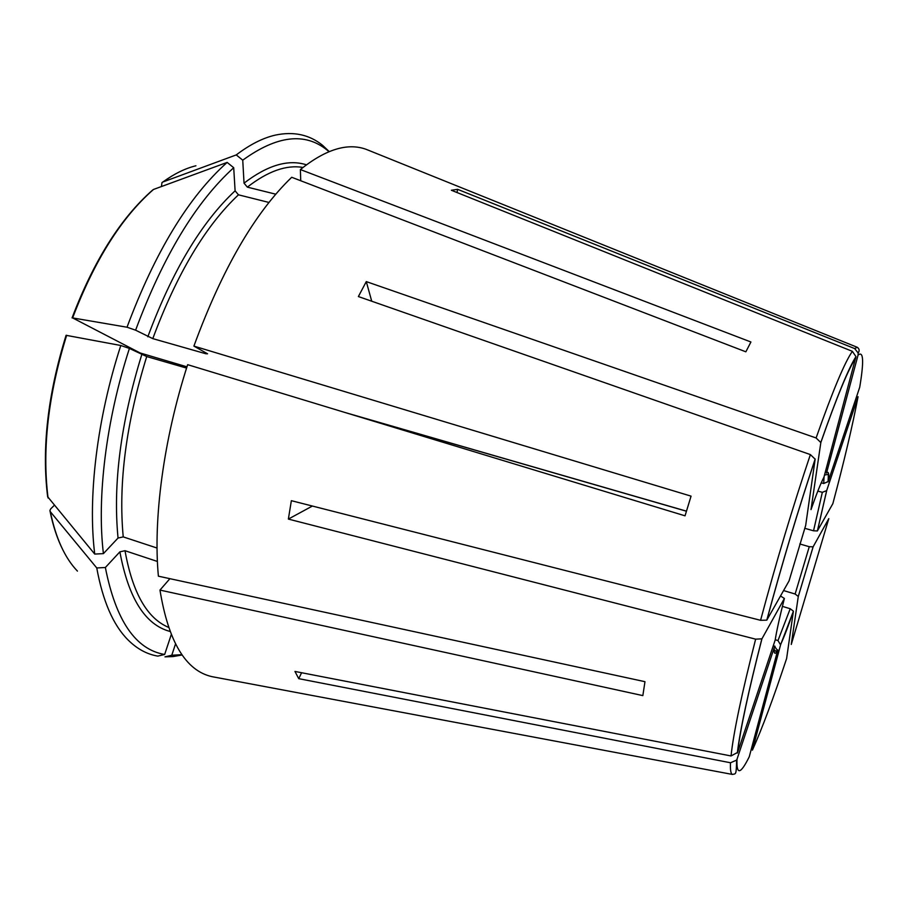 <?xml version="1.0" encoding="UTF-8"?>
<svg xmlns="http://www.w3.org/2000/svg" width="908" height="908" viewBox="0 0 908 908"><rect width="100%" height="100%" fill="white"/><g stroke="black" fill="none" stroke-linecap="round" stroke-linejoin="round"><path stroke-width="1.36" d="M371.735 301.229L366.287 281.605L358.376 296.553L810.379 454.59C792.775 506.891 776.17 562.131 760.575 620.312L766.795 620.141L789.052 580.916L805.68 525.426L815.157 459.176L810.379 454.59M820.855 442.321C836.926 396.592 848.628 368.024 855.972 356.606L823.965 477.12C820.753 483.283 816.428 494.111 811.003 509.604L820.832 442.559L816.099 437.962L366.287 281.605M457.019 192.541L457.609 189.329L451.367 190.26L852.385 351.339C844.78 362.054 832.693 390.928 816.099 437.962M821.252 482.818L823.715 483.499L828.187 481.535C829.186 473.67 828.618 470.843 826.507 473.079L858.049 355.13L858.151 353.008L854.678 348.581L457.609 189.329M855.96 356.606L852.385 351.339M774.206 645.974L777.634 650.559L749.259 756.773C740.474 774.467 736.388 775.296 737.001 759.247L774.206 647.801C773.82 653.998 774.955 654.918 777.634 650.559M329.218 151.568L322.578 145.314C309.424 134.645 293.693 131.24 275.385 135.099C263.014 137.903 249.972 144.508 236.25 154.916L162.861 182.009L161.976 182.599L161.442 186.537M171.237 634.669L164.654 654.475L157.788 656.109C146.858 654.259 136.881 648.8 127.846 639.743C113.171 624.965 102.808 601.028 96.759 567.954L105.362 567.5C115.804 620.539 135.564 649.526 164.654 654.475M301.604 672.726L298.732 678.662L294.964 671.443L731.042 755.955L737.614 752.403L775.171 640.072C776.783 630.095 779.859 616.214 784.387 598.451L780.505 595.989M300.73 180.737L300.378 169.546L750.927 341.998L745.854 351.816L291.706 177.276C254.671 212.994 222.063 269.279 193.903 346.107L691.067 496.143L685.041 515.823L187.65 364.675C163.497 439.517 153.043 519.183 158.389 576.183L644.975 681.692L642.841 695.607L159.967 590.087C168.491 641.99 185.845 670.853 212.052 676.664L215.241 677.289M47.636 496.71L94.727 554.073L103.41 553.63L118.04 538.035L123.227 536.9L157.05 548.035M193.903 346.107L207.569 353.802L205.787 353.734L152.794 338.627L135.61 330.183L127.018 327.221L72.629 317.925C94.591 260.244 121.536 217.421 153.486 189.466L152.476 190.192C120.594 218.249 93.796 260.812 72.073 317.891M186.969 366.832L140.127 352.962L72.629 317.925M345.46 412.629L686.448 511.147M798.268 596.545L813.137 546.786L828.8 518.638L791.254 644.464L798.28 596.465L795.124 594.014L809.266 546.707L813.114 546.832L798.28 596.477M817.824 491.08L822.33 492.329L826.666 490.626L858.049 396.683C852.589 425.534 844.19 461.207 832.84 503.679L817.404 530.896L826.757 490.388M804.738 528.297L813.534 530.805L817.382 530.942L826.666 490.626M66.091 335.313L120.798 345.494C96.895 418.917 87.679 497.448 94.727 554.073M120.798 345.494L129.413 348.434C105.941 420.665 96.725 497.856 103.41 553.63M123.227 536.9C118.244 483.612 126.064 423.491 146.71 356.549L129.413 348.434M54.23 505.393L50.712 508.866L49.906 510.512L50.326 511.692L96.759 567.954M168.491 627.337C147.028 618.291 132.534 592.742 125.009 550.713L119.879 551.848L105.362 567.5M159.967 590.087L169.898 578.68M329.002 151.647L327.255 150.206C305.065 132.103 276.895 135.428 242.742 160.183L236.25 154.916M242.742 160.183L244.036 183.155L247.351 187.139L275.748 194.187M369.794 150.796L366.219 149.355C347.639 142.545 325.688 149.287 300.378 169.546M175.505 643.999L171.782 655.236L164.972 656.859L173.11 656.563L182.133 654.963M171.782 655.236L181.929 654.679M135.61 330.183C163.202 256.124 195.901 201.973 233.708 167.719L227.148 162.407C188.512 197.002 155.132 251.936 127.018 327.221M227.148 162.407L153.486 189.466M233.708 167.719L235.104 190.816L238.452 194.823L268.961 202.45M312.397 506.04L288.369 519.081L755.638 639.164L761.925 638.835L784.387 598.451M288.369 519.081L291.366 500.683L760.575 620.312M828.187 481.535L859.717 387.239C864.064 361.259 863.508 350.556 858.049 355.13M782.401 606.374L790.221 608.735L793.399 611.175L786.623 658.516C773.434 698.207 762.039 728.738 752.414 750.133L780.574 644.862L777.974 640.571L790.221 608.735M298.732 678.662L730.497 762.765L736.604 760.121L737.001 759.247M125.009 550.713L157.413 561.462M146.71 356.549L186.571 368.081M436.135 438.893L686.425 511.215M799.8 543.971L809.266 546.707M783.581 590.575L795.124 594.014M775.262 639.743L777.974 640.571M813.534 530.805L822.33 492.329M48.067 497.981C41.984 449.278 48.181 395.048 66.659 335.279M118.04 538.035C112.83 483.907 120.73 422.81 141.739 354.733M77.43 571.098C64.877 558.045 55.842 538.24 50.326 511.692M169.966 631.435C145.189 624.795 128.493 598.27 119.879 551.848M162.861 182.009C174.279 173.757 185.311 168.343 195.924 165.778M247.351 187.139C267.917 171.169 286.451 164.598 302.943 167.458M244.036 183.155C267.565 165.154 288.358 159.025 306.393 164.802M774.331 647.222L775.012 646.224M152.794 338.627C176.833 273.91 205.39 225.978 238.452 194.823M147.822 336.777C172.304 270.97 201.394 222.312 235.104 190.816M206.059 352.951L205.787 353.734M815.157 459.176C798.155 509.99 782.06 563.607 766.874 620.028M780.574 644.862L793.388 611.266M855.79 357.956C848.492 368.659 836.835 396.864 820.832 442.559M730.497 762.765C730.168 769.87 730.792 773.752 732.37 774.422C735.775 773.548 736.297 775.886 736.615 760.132M858.185 352.996C859.717 350.692 859.399 348.786 857.254 347.287L854.678 348.581M823.715 483.499L824.067 476.734M755.638 639.164C741.677 693.928 733.471 732.858 731.042 755.955M761.925 638.835C748.305 691.941 740.202 729.794 737.614 752.403M327.255 150.206L322.578 145.314M777.736 649.924L775.977 651.376L774.127 649.583M179.682 654.963L173.11 656.563M815.168 458.971C798.132 509.887 782.015 563.618 766.795 620.13M825.145 474.952L827.71 474.43C828.368 473.488 828.471 475.974 828.039 481.887M737.307 753.107C740.02 730.225 748.203 692.18 761.835 638.96M162.657 182.099L172.077 175.891M62.788 549.726C57.295 538.841 53.05 525.993 50.042 511.204M47.636 496.699C41.643 448.234 47.795 394.447 66.08 335.324M793.399 611.163C788.394 625.839 784.137 636.951 780.642 644.498M857.254 347.287L366.219 149.355M732.37 774.422L212.052 676.664"/></g></svg>
